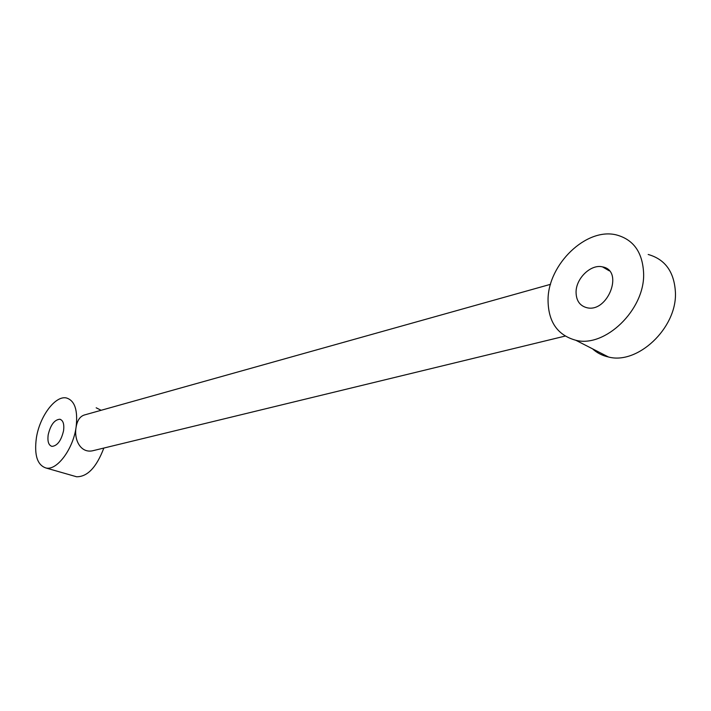 <?xml version="1.0" encoding="UTF-8"?>
<svg xmlns="http://www.w3.org/2000/svg" width="711" height="711" viewBox="0 0 711 711"><rect width="100%" height="100%" fill="white"/><g stroke="black" fill="none" stroke-linecap="round" stroke-linejoin="round"><path stroke-width="1.07" d="M643.642 273.895C644.601 310.192 604.768 347.972 575.83 340.276C557.388 335.165 548.128 321.656 548.048 299.731C548.057 264.492 586.291 227.093 616.588 234.968C633.777 239.696 642.797 252.672 643.642 273.895M648.183 254.476C665.345 259.346 674.437 272.162 675.45 292.932C676.721 328.429 637.42 364.867 608.5 357.002C602.324 355.66 597 352.94 592.53 348.825M550.527 284.32L84.316 415.002C79.961 416.415 77.215 420.512 76.086 427.293C78.059 410.247 74.797 400.462 66.319 397.938C55.147 395.44 39.54 416.628 36.359 438.038C34.101 455.262 37.363 465.261 46.144 468.042C57.076 470.584 73.091 449.103 76.086 427.293C73.766 439.931 80.85 454.027 93.488 450.57L565.112 336.09M101.122 410.291L96.181 407.794M63.572 430.679C61.244 440.607 57.378 445.841 51.974 446.384C48.606 445.344 47.344 441.495 48.188 434.839C50.508 424.974 54.374 419.774 59.786 419.232C63.11 420.237 64.372 424.049 63.572 430.679M74.477 476.157L76.592 476.77C87.444 476.868 96.527 467.296 103.842 448.054M576.061 292.159C575.954 278.383 590.957 263.861 602.51 266.883C624.311 270.464 607.736 313.302 586.726 307.676C579.741 305.739 576.186 300.575 576.061 292.159M608.5 357.002L575.83 340.276M60.702 419.517L59.786 419.232M46.144 468.042L76.592 476.77M602.51 266.883L609.3 270.847"/></g></svg>
